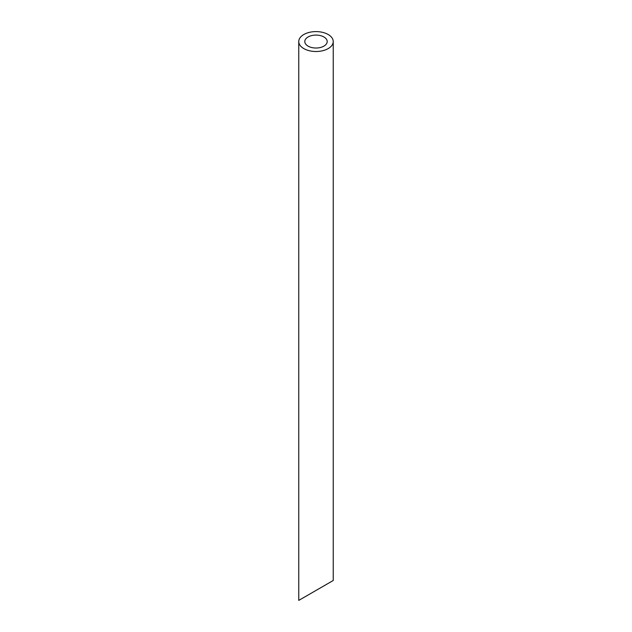 <?xml version="1.0" encoding="UTF-8"?>
<svg xmlns="http://www.w3.org/2000/svg" width="632" height="632" viewBox="0 0 632 632"><rect width="100%" height="100%" fill="white"/><g stroke="black" fill="none" stroke-linecap="round" stroke-linejoin="round"><path stroke-width="0.95" d="M308.076 46.128A11.202 6.47 0 0 0 320.29 47.526A11.202 6.47 0 0 0 327.202 41.554A11.202 6.47 0 0 0 316 35.084A11.202 6.47 0 0 0 304.798 41.554A11.202 6.47 0 0 0 308.076 46.128M327.202 583.976L304.798 596.916M303.81 48.585A17.238 9.954 0 0 0 322.597 50.75A17.238 9.954 0 0 0 333.238 41.554A17.238 9.954 0 0 0 316 31.6A17.238 9.954 0 0 0 298.762 41.554A17.238 9.954 0 0 0 303.81 48.585M333.238 41.554L333.238 580.5L298.762 600.4L298.762 41.554"/></g></svg>
